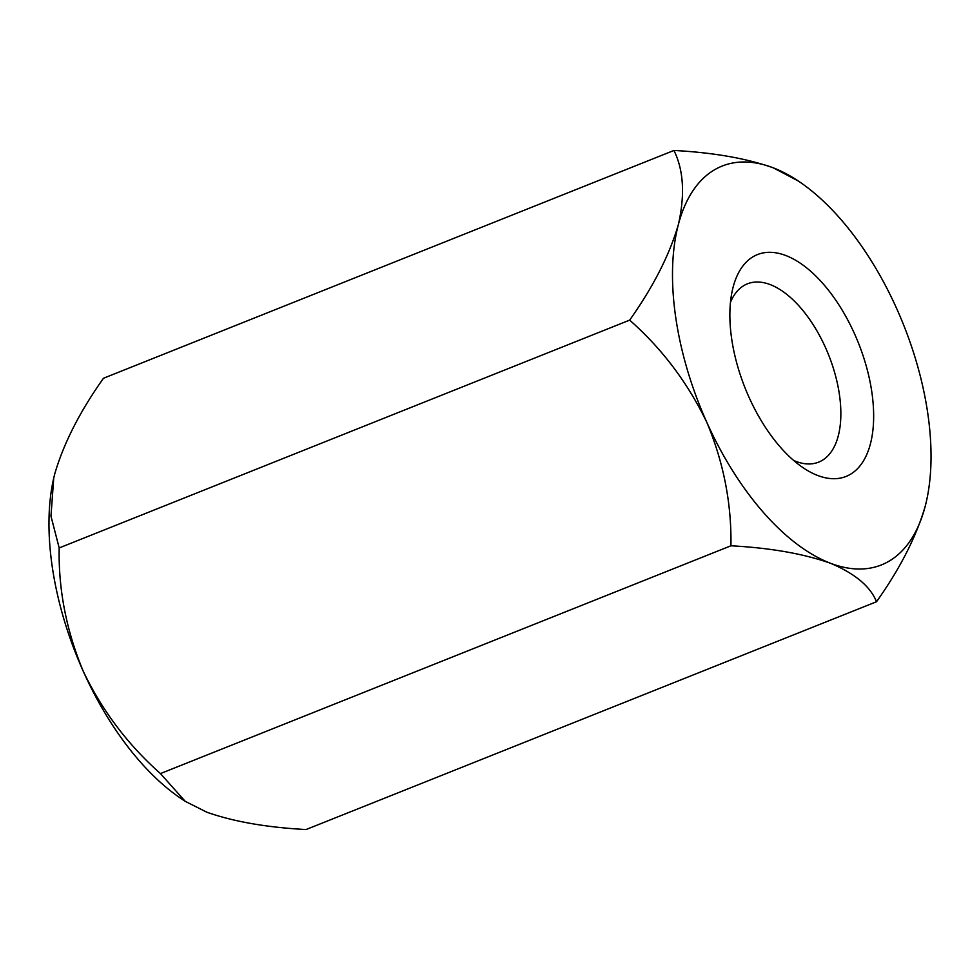 <?xml version="1.0" encoding="UTF-8"?>
<svg xmlns="http://www.w3.org/2000/svg" width="980" height="980" viewBox="0 0 980 980"><rect width="100%" height="100%" fill="white"/><g stroke="black" fill="none" stroke-linecap="round" stroke-linejoin="round"><path stroke-width="1.47" d="M673.958 150.454C713.342 152.574 746.454 158.368 773.281 167.837A214.73 109.625 -111.8 0 0 678.332 224.702C685.106 194.996 683.648 170.238 673.958 150.454L103.488 378.255C80.017 411.282 63.786 443.095 54.807 473.683L53.729 478.081L50.972 516.166L59.18 547.943L629.65 320.129C661.99 348.635 687.715 382.715 706.825 422.368C723.595 462.401 731.631 503.536 730.933 545.787C770.317 547.906 803.416 553.7 830.244 563.169C854.879 573.471 870.301 586.334 876.512 601.745C899.983 568.719 916.214 536.905 925.194 506.317A214.73 109.625 -111.8 0 1 830.244 563.169A214.73 109.625 -111.8 0 1 706.825 422.368A214.73 109.625 -111.8 0 1 678.332 224.702C669.536 254.898 653.317 286.711 629.65 320.129M59.18 547.943C58.359 589.678 66.407 630.814 83.288 671.349C102.092 710.573 127.817 744.653 160.451 773.588L185.208 801.322L181.864 799.092A214.73 109.625 -111.8 0 1 83.288 671.349A214.73 109.625 -111.8 0 1 53.704 478.179A214.73 109.625 -111.8 0 1 54.047 476.746M185.208 801.322L206.719 812.163C233.485 821.62 266.597 827.414 306.042 829.545L876.512 601.745M160.451 773.588L730.933 545.787M798.137 180.908A214.73 109.625 -111.8 0 0 773.281 167.837L798.137 180.908A214.73 109.625 -111.8 0 1 896.712 308.651A214.73 109.625 -111.8 0 1 926.296 501.821A214.73 109.625 -111.8 0 1 925.194 506.317M793.69 460.478A96.003 49.012 68.2 0 0 795.797 461.347A96.003 49.012 68.2 0 0 818.655 462.131A96.003 49.012 68.2 0 0 839.431 394.646A96.003 49.012 68.2 0 0 747.458 283.82A96.003 49.012 68.2 0 0 730.492 302.22M817.602 475.447A119.425 60.968 -111.8 0 1 803.784 468.183A119.425 60.968 -111.8 0 1 732.501 289.688A119.425 60.968 -111.8 0 1 809.431 270.174A119.425 60.968 -111.8 0 1 873.535 410.106A119.425 60.968 -111.8 0 1 817.602 475.447"/></g></svg>
